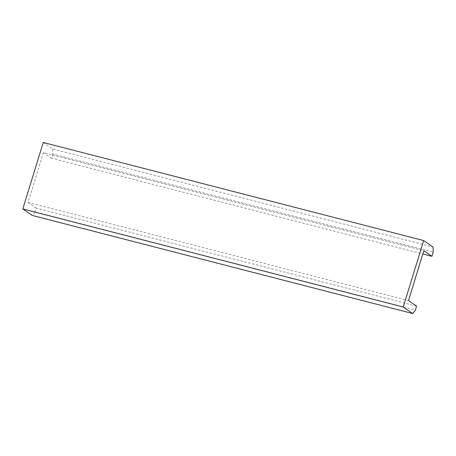 <?xml version="1.0" encoding="UTF-8"?>
<svg xmlns="http://www.w3.org/2000/svg" width="456" height="456" viewBox="0 0 456 456"><rect width="100%" height="100%" fill="white"/><g stroke="black" fill="none" stroke-linecap="round" stroke-linejoin="round"><path stroke-width="0.34" stroke-dasharray="2.28 1.71" d="M416.59 306.147L36.149 208.067L34.873 212.222L415.313 310.302M34.873 212.222L32.245 215.443M43.24 142.477L52.685 148.998L433.126 247.078M52.685 148.998L52.759 154.082L433.2 252.162M52.759 154.082L51.482 158.232L422.826 253.969M36.149 208.067L28.055 202.481L43.383 152.646L423.823 250.726M43.383 152.646L51.482 158.232M28.055 202.481L408.496 300.561"/><path stroke-width="0.68" d="M416.59 306.147L415.313 310.302L412.686 313.523L403.241 307.002L423.681 240.557L433.126 247.078L433.2 252.162L431.923 256.312L423.823 250.726L408.496 300.561L416.59 306.147M403.241 307.002L22.8 208.922L32.245 215.443L412.686 313.523M22.8 208.922L43.24 142.477L423.681 240.557M422.826 253.969L431.923 256.312"/></g></svg>
